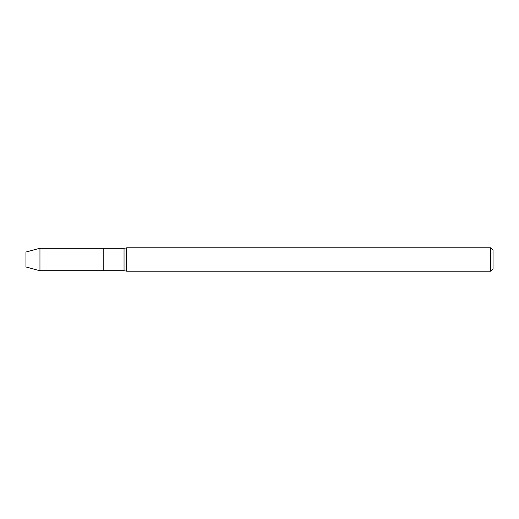 <?xml version="1.0" encoding="UTF-8"?>
<svg xmlns="http://www.w3.org/2000/svg" width="519" height="519" viewBox="0 0 519 519"><rect width="100%" height="100%" fill="white"/><g stroke="black" fill="none" stroke-linecap="round" stroke-linejoin="round"><path stroke-width="0.78" d="M490.715 271.178L490.715 247.823L493.05 250.158L493.05 268.842L490.715 271.178L126.753 271.178L124.041 270.723L103.8 270.723L103.8 248.277L39.957 248.277L39.957 270.723L25.95 266.974L25.95 252.026L39.957 248.277M126.753 271.178L126.753 247.823L126.059 248.011L126.059 270.989M124.041 270.723L124.041 248.277L103.8 248.277L103.8 270.723L39.957 270.723M124.041 248.277L126.059 248.011M490.715 247.823L126.753 247.823"/></g></svg>
